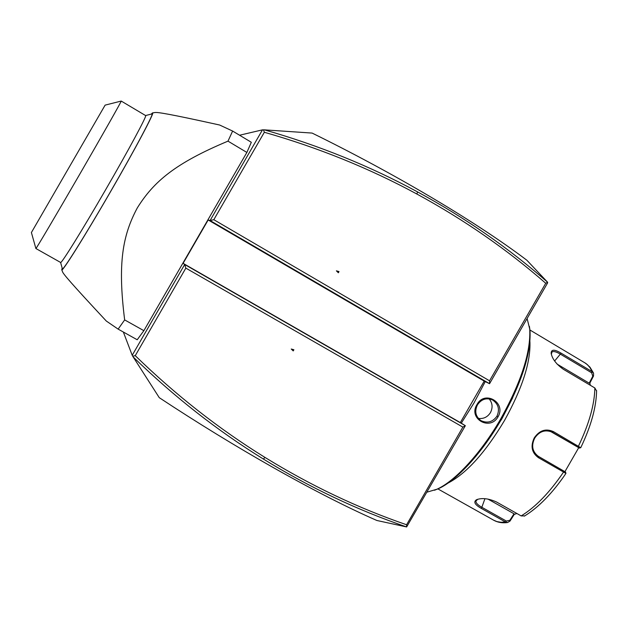 <?xml version="1.0" encoding="UTF-8"?>
<svg xmlns="http://www.w3.org/2000/svg" width="628" height="628" viewBox="0 0 628 628"><rect width="100%" height="100%" fill="white"/><g stroke="black" fill="none" stroke-linecap="round" stroke-linejoin="round"><path stroke-width="0.94" d="M133.167 356.94L132.712 356.17L135.256 355.668C175.762 395.098 218.999 429.01 264.969 457.412L263.383 459.044C217.233 430.557 173.83 396.519 133.167 356.94L159.269 397.673C233.875 446.955 316.253 493.922 376.871 520.486L406.63 526.947L406.591 524.765L462.86 427.103L185.841 268.117L184.687 264.49L183.101 263.336L208.166 219.965L484.219 381.102L460.324 422.573L465.348 425.698L184.687 264.49L132.21 355.291L123.355 332.031M462.86 427.103L465.348 425.698L406.63 526.947C357.277 510.077 309.533 487.446 263.383 459.044M239.566 135.224L262.488 129.847L210.082 220.538L213.818 219.698L489.542 380.804L489.55 383.7L484.219 381.102M208.166 219.965L210.082 220.538L489.55 383.7L547.592 282.953L547.616 282.239L545.732 283.267C506.882 249.347 463.951 219.612 416.921 194.052C369.476 168.351 318.616 147.753 264.341 132.265L213.818 219.698M526.853 260.228L547.616 282.239C508.421 247.864 465.065 217.743 417.526 191.885C369.916 166.075 318.867 145.398 264.396 129.855L312.108 133.073C392.312 172.433 474.038 220.287 526.853 260.228M489.542 380.804L545.732 283.267M183.101 263.336L460.324 422.573M152.549 112.914L154.81 112.553C157.4 112.043 168.94 113.801 219.635 125.019L232.619 131.056L251.326 142.289L246.867 152.447L143.875 330.673L137.21 339.764L118.135 329.119L124.658 319.911L143.875 330.673M262.488 129.847L264.396 129.855M336.388 270.833L338.335 272.764L339.01 271.586L336.388 270.833M263.501 129.831L264.341 132.265M338.9 271.555L338.257 272.685M132.712 356.17L132.21 355.291M185.841 268.117L135.256 355.668M264.969 457.412C310.609 485.515 357.811 507.974 406.591 524.765M291.259 349.027L293.221 350.926L293.896 349.749L291.259 349.027M293.143 350.848L293.794 349.725M232.619 131.056L227.988 141.143C175.283 163.209 153.75 181.539 137.312 207.892C122.672 235.288 117.507 263.108 124.658 319.911M227.988 141.143L246.867 152.447M118.135 329.119L106.32 321.049C70.32 282.427 63.224 273.871 62.549 271.822L61.78 269.789M151.262 114.1L152.502 112.922C155.454 110.96 135.781 148.13 110.151 192.364C84.333 237.078 61.465 273.384 61.756 269.726L62.164 268.077M60.586 262.441L62.329 268.682C61.85 272.654 84.482 236.725 110.112 192.349C135.538 148.451 154.998 111.658 151.874 113.943L145.594 115.544M60.602 262.449L60.626 262.465C61.199 264.074 82.19 230.327 105.606 189.782C128.842 149.668 147.258 115.348 145.633 115.576L145.61 115.56M35.89 248.523L31.4 232.533L68.499 168.398L105.119 105.127L121.22 101.061C122.068 100.362 102.811 134.376 79.489 174.662C55.947 215.365 35.663 249.685 35.89 248.523L60.626 262.465M477.673 392.469L466.808 411.316M485.232 381.596L474.022 402.901L461.29 423.178M527.104 318.522L529.718 329.009C530.935 351.798 521.35 381.628 500.948 418.499C481.323 452.819 455.159 481.189 436.86 489.251L427.079 492.124M498.035 416.811C489.997 431.31 467.946 418.633 476.958 404.605C484.557 389.784 506.537 402.595 498.035 416.811L496.952 416.191C492.721 422.024 487.406 423.515 481.001 420.658C475.569 416.607 474.383 411.356 477.445 404.895C481.354 399.157 486.362 397.5 492.485 399.926C498.428 403.977 499.919 409.401 496.952 416.191M529.396 326.364L530.001 330.611C531.21 353.132 521.758 382.57 501.654 418.915C482.304 452.757 456.485 480.734 438.399 488.694L434.474 490.256M512.699 397.767L501.741 419.072L488.089 440.252M529.922 341.601C530.754 362.113 522.253 388.449 504.433 420.611C485.263 452.623 466.431 473.465 447.952 483.128M516.875 513.492L514.254 514.387L509.999 521.083L507.589 522.527L505.564 522.041L481.401 508.46C474.792 504.731 473.182 501.811 476.589 499.7C482.006 497.682 488.686 498.467 496.63 502.055L521.177 515.918L524.733 515.894M565.938 473.394L538.494 457.71C531.743 452.827 530.33 446.218 534.263 437.881C539.476 430.313 545.889 428.241 553.496 431.664L580.672 447.678M509.999 521.083L509.858 520.29L506.349 521.052L482.178 507.463C477.939 505.116 475.851 502.997 475.891 501.113L477.712 499.268M537.764 455.991L565.561 472.052L565.938 473.418C552.459 493.192 538.596 507.424 524.333 516.138M565.608 472.083L538.596 456.525C532.363 451.909 531.06 445.778 534.695 438.14C539.319 431.318 545.143 429.332 552.161 432.158L579.385 448.047L550.544 431.46M596.592 391.048L594.842 387.963L563.245 369.217C556.141 364.091 552.106 358.729 551.149 353.117C551.282 349.262 554.61 349.278 561.126 353.164L592.141 371.65L593.538 373.095L593.523 375.999L592.777 376.258L589.197 383.166L557.075 364.091M551.337 354.294L551.988 351.963C553.558 351.005 556.455 351.79 560.663 354.325L591.686 372.812L592.777 376.258M578.694 447.725L564.917 471.659M514.254 514.387L514.01 513.767L509.858 520.29M514.01 513.767L487.925 499.056M593.523 375.999L589.849 383.08L589.197 383.166M589.849 383.08L590.312 385.278M489.094 398.827C492.533 402.98 492.98 407.572 490.46 412.596C487.501 417.157 483.442 419.08 478.285 418.381M416.921 194.052L417.526 191.885M493.545 520.141L496.881 521.578L500.987 522.276L505.564 522.041L506.349 521.052M521.177 515.918C535.449 507.189 549.563 492.595 563.512 472.123L563.701 470.992M481.401 508.46L484.949 498.687M538.494 457.71L538.486 456.462M534.263 437.881L534.695 438.14M553.496 431.664L552.624 432.417L551.667 431.915M591.686 372.812L592.141 371.65L590.116 367.835L587.565 364.821L584.699 362.694M577.556 446.924L578.443 446.186C589.103 423.884 594.567 404.479 594.842 387.963M561.126 353.164L554.618 361.014M476.958 404.605L477.445 404.895M121.22 101.061L145.633 115.576M530.001 330.611L529.718 329.009M438.399 488.694L436.86 489.251M437.857 488.89L493.961 520.376C497.957 522.504 502.494 523.218 507.589 522.527M476.589 499.7L477.594 499.323M529.891 329.975L585.94 363.479L590.014 367.231L593.538 373.095M475.891 501.113L476.032 500.673M596.592 390.569C596.333 407.093 591.058 426.129 580.759 447.67L579.44 448.062M551.149 353.117L551.329 354.184"/></g></svg>
